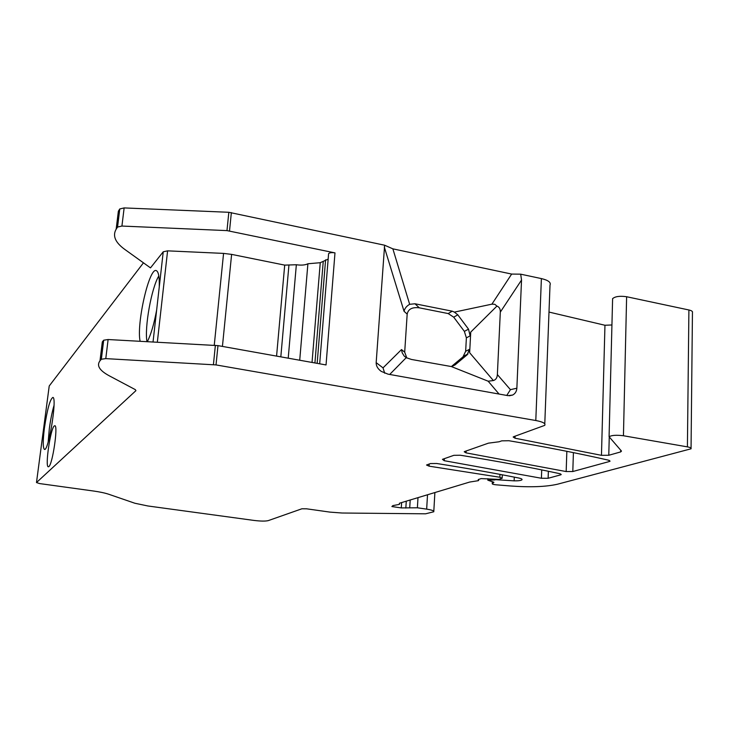 <?xml version="1.0" encoding="UTF-8"?>
<svg xmlns="http://www.w3.org/2000/svg" width="729" height="729" viewBox="0 0 729 729"><rect width="100%" height="100%" fill="white"/><g stroke="black" fill="none" stroke-linecap="round" stroke-linejoin="round"><path stroke-width="1.09" d="M328.15 259.132L320.25 262.704L307.902 263.761C305.26 265.11 301.414 265.438 296.348 264.745L284.702 265.119L231.612 254.385L223.566 253.4L167.597 250.849L163.241 251.787L150.493 267.88L124.695 249.345C115.228 242.456 112.375 235.74 116.157 229.216L117.56 227.047L121.925 226.054L226.974 230.61L334.985 252.881L326.045 364.947L217.971 345.619L216.03 364.919L535.797 420.515C542.868 421.863 545.848 423.485 544.727 425.362L513.763 436.662L513.161 437.008L515.011 438.202L601.461 455.333L604.961 325.262L611.941 324.961M54.146 426.028L54.912 425.718C58.202 425.964 52.588 464.1 48.879 466.596L48.223 466.797C44.998 466.278 50.383 429.345 54.146 426.028M48.178 441.984L49.308 428.807C50.52 419.795 52.087 412.013 54.01 405.452M488.448 443.15L464.701 451.506L464.218 451.78L466.05 452.873L566.169 471.563L572.803 471.526L609.289 461.53L610.073 461.147L608.569 460.19C578.79 453.392 545.565 446.904 508.897 440.726L501.762 440.845L499.073 441.774L488.448 443.15M522.01 479.29L521.991 479.773C522.383 479.144 521.262 478.552 518.62 477.987C493.405 472.948 466.095 468.118 436.68 463.498L430.447 463.553L426.529 465.02L429.08 466.159L499.848 477.258L502.163 478.27L498.709 479.39L481.149 478.598L478.188 479.591L478.643 480.457L478.169 480.703L469.695 482.051L399.401 503.247L399.428 504.377L392.876 505.607L391.892 506.555L401.287 507.913L417.389 507.785L426.665 509.134C431.86 509.954 434.238 510.829 433.773 511.767L425.599 513.808L342.029 513.016L329.973 512.113L306.599 508.815L301.915 508.778L268.272 520.615C265.438 521.299 260.69 521.235 254.038 520.433L147.869 505.972L134.883 503.247L108.749 494.253C105.022 493.004 99.882 491.911 93.33 490.991L39.621 483.573L36.486 482.552L135.922 390.653L135.348 389.651L109.432 375.9C99.508 370.569 96.365 365.539 99.991 360.809L101.358 359.242L105.787 358.622L216.03 364.919M549.001 312.067L604.961 325.262M521.991 479.773C521.062 480.548 518.447 480.912 514.136 480.848L494.973 479.636M493.852 482.252L487.819 480.183L494.964 479.91M493.834 482.489L492.248 483.664C492.111 484.156 493.351 484.53 495.966 484.794L510.473 485.979C530.275 487.428 545.957 486.835 557.503 484.211L691.056 448.8C691.484 448.053 690.272 447.406 687.411 446.868L623.441 435.751C616.442 434.894 611.658 435.213 609.079 436.717L621.491 451.096L620.68 451.916L620.725 450.249M609.234 437.591L608.779 455.27L620.68 451.916M608.779 455.27L601.461 455.333M49.189 386.179L36.486 482.552L49.226 385.969L143.458 262.823M444.353 458.659L444.234 460.701L541.41 478.26L541.72 469.904M444.234 460.701L442.439 459.334L453.857 455.324L460.391 455.242C496.795 461.083 529.901 467.225 559.708 473.668L561.239 474.561L560.592 474.871L548.117 478.288L541.41 478.26M116.157 229.216L118.362 211.21L119.775 208.959L124.14 207.92L228.833 212.285L384.62 245.217L392.867 248.844L409.662 304.312L414.974 303.774L452.244 311.192L454.367 312.112L491.911 304.157L511.658 274.068L392.867 248.844M511.658 274.068L520.688 274.177L541.392 278.587C548.263 280.228 551.142 282.396 550.012 285.075L544.782 423.868M612.588 299.592L612.606 298.653C615.139 296.43 619.814 295.783 626.621 296.73L688.905 309.98C691.684 310.627 692.86 311.493 692.441 312.577L691.056 448.207M328.542 254.321L328.597 253.646C329.718 252.635 331.85 252.38 334.985 252.881M99.991 360.809L102.315 341.865L103.691 340.206L108.111 339.532L217.971 345.619M146.957 341.628C144.388 327.357 151.504 287.827 158.813 275.945M520.688 274.177L521.536 280.036L516.861 388.22C516.624 391.4 515.221 393.678 512.633 395.045L507.949 395.647L388.001 374.15L381.24 371.38C377.768 368.847 376.082 365.94 376.173 362.65L384.62 245.217M44.414 428.06C47.239 409.251 50.073 399.036 52.916 397.396C57.372 397.934 48.324 452.773 44.351 449.31C42.856 447.624 42.874 440.544 44.414 428.06M163.241 251.787L159.268 286.852C159.505 277.403 158.603 272.035 156.544 270.76C149.554 265.693 136.232 323.63 140.114 341.263M147.331 341.655C150.912 334.657 154.019 324.123 156.644 310.053L153.035 341.956M414.974 303.774L419.293 307.829C412.259 306.955 408.222 309.05 407.174 314.117L404.695 352.189L406.818 358.003M470.114 335.878L466.378 337.855L464.364 331.385L468.519 329.144L470.114 335.878L470.743 332.078L469.649 352.736L469.403 349.364L467.161 354.795L462.988 356.882L451.424 366.532M462.988 356.882L465.658 351.269L469.403 349.364M466.378 337.855L465.658 351.269M464.364 331.385L453.711 317.17L448.189 313.561L452.244 311.192M419.293 307.829L448.189 313.561M159.268 286.852L156.644 310.053M296.348 264.745L288.219 358.176M307.902 263.761L299.719 360.235M325.59 259.834L317.161 363.352M467.161 354.795L455.042 364.91L451.324 366.55L488.157 381.203L493.369 380.547C495.829 379.809 497.169 377.822 497.369 374.569L510.428 389.66L516.861 388.22M451.324 366.55L411.438 359.452L406.217 357.675L404.121 355.98L402.162 352.745L401.524 349.565L404.695 352.189M521.536 280.036L500.313 312.112L497.369 374.569M500.313 312.112C500.404 308.941 499.283 306.936 496.932 306.098L494.845 304.312L491.911 304.157M470.743 332.078L496.932 306.098M469.649 352.736L493.369 380.547M468.519 329.144L457.803 314.828L453.711 317.17M454.367 312.112L457.803 314.828M407.174 314.117L404.039 311.274C404.741 308.358 406.618 306.034 409.662 304.312M384.693 373.212L383.026 367.872L401.524 349.565M506.764 395.437L510.428 389.66M515.093 436.197L515.011 438.202M492.412 481.659L492.321 483.591M429.208 463.99L429.08 466.159M499.985 474.369L499.848 477.258M103.636 340.261L101.304 359.288M108.111 339.532L105.787 358.622M215.374 345.318L213.424 364.618M231.357 212.595L229.517 230.929M541.392 278.587L535.797 420.515M626.621 296.73L623.441 435.751M688.905 309.98L687.411 446.868M478.443 479.427L478.415 480.028M401.624 502.582L401.287 507.913M406.272 501.178L405.834 508.058M410.199 499.994L409.734 507.548M417.999 497.643L417.389 507.785M427.513 494.772L426.665 509.134M119.729 209.032L117.515 227.111M124.14 207.92L121.925 226.054M228.833 212.285L226.974 230.61M466.15 450.996L466.05 452.873M566.843 451.315L566.169 471.563M573.413 452.636L572.803 471.526M609.316 460.4L609.289 461.53M560.619 473.923L560.592 474.871M548.372 471.262L548.117 478.288M167.597 250.849L157.336 342.193M223.566 253.4L214.253 345.264M231.612 254.385L222.427 346.421M284.702 265.119L276.573 356.098M288.912 265.383L280.82 356.855M320.25 262.704L312.03 362.441M323.211 261.829L314.928 362.96M499.073 394.061L488.157 381.203M406.217 357.675L389.705 374.451M404.039 311.274L384.301 247.013M376.173 362.65L383.026 367.872M452.016 366.405L455.042 364.91M514.3 477.131L514.136 480.848M492.339 481.65L492.248 483.664M502.317 474.816L502.172 478.024M103.691 340.206L101.358 359.242M612.606 298.653L609.079 436.717M487.892 478.68L487.819 480.183M478.698 479.336L478.652 480.22M399.501 503.22L399.456 503.949M434.885 492.549L433.81 511.257M119.775 208.959L117.56 227.047M328.597 253.646L319.676 363.807M463.844 356.034L468 353.948M509.307 395.783L512.633 395.045"/></g></svg>
